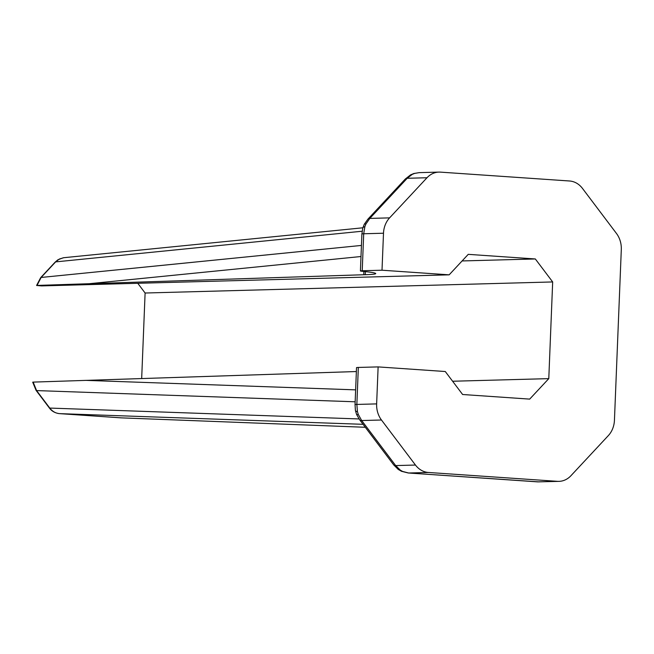 <?xml version="1.0" encoding="UTF-8"?>
<svg xmlns="http://www.w3.org/2000/svg" width="654" height="654" viewBox="0 0 654 654"><rect width="100%" height="100%" fill="white"/><g stroke="black" fill="none" stroke-linecap="round" stroke-linejoin="round"><path stroke-width="0.98" d="M121.276 417.857L59.489 413.63C55.647 413.295 52.41 411.44 49.778 408.071A3.344 1.185 143 0 1 49.271 407.859L49.271 407.859C51.65 411.162 55.042 413.091 59.465 413.63A3.344 1.823 93.9 0 1 59.465 413.63L363.076 424.315M33.158 382.108L32.7 382.165L36.076 390.381A3.344 1.185 143 0 0 36.583 390.585L33.158 382.108L356.373 371.537M364.27 224.265A11.143 2.003 28.4 0 1 364.278 224.248L362.774 228.058L361.899 233.96A11.143 0.49 2.3 0 1 363.706 233.764L383.497 233.225L382.01 270.216L449.159 274.835L41.586 285.904L36.583 285.479L40.654 277.672L55.173 262.099A3.344 1.39 43 0 1 55.647 261.886L59.416 259.009L63.773 257.709L362.839 227.796M363.886 271.459L363.755 274.737L37.041 285.422L41.128 277.459L55.647 261.886L362.144 231.23M141.673 378.535L145.106 293.017L137.765 283.288M358.335 367.442A11.143 0.49 -177.7 0 0 356.528 367.638L355.04 404.63A11.143 0.49 -177.7 0 1 356.855 404.434L358.335 367.442L378.126 366.902L376.639 403.894L356.855 404.434L357.436 411.636A11.143 2.567 170.3 0 1 355.424 410.565L356.61 414.513A11.143 1.136 156.5 0 1 356.602 414.505A11.143 1.136 156.5 0 0 358.269 414.423L357.436 411.636M449.159 274.835L468.248 254.349L535.324 258.959L552.671 281.948L548.788 378.633L529.691 399.112L462.623 394.509L445.276 371.521L378.126 366.902M383.497 233.225A22.285 18.672 -91.6 0 1 389.588 217.872L427.005 177.741A22.285 18.672 -91.6 0 1 438.957 172.1A22.285 18.672 -91.6 0 1 440.453 172.133L569.552 180.995A22.285 18.672 -91.6 0 1 582.477 188.417L616.469 233.462A22.285 18.672 -91.6 0 1 621.3 249.566L614.441 420.236A22.285 18.672 -91.6 0 1 608.351 435.589L570.934 475.72A22.285 18.672 -91.6 0 1 558.99 481.36L537.694 481.867A11.143 6.066 93.9 0 1 537.384 481.867L537.384 481.867A11.143 6.066 93.9 0 1 537.065 481.826M539.19 481.9L408.284 472.997A11.143 6.066 93.9 0 0 408.603 473.006L428.395 472.466L557.486 481.336L537.694 481.867L408.603 473.006L402.553 471.42A11.143 4.455 113.8 0 1 401.466 471.281L401.466 471.281A11.143 4.455 113.8 0 1 401.425 471.264M402.553 471.42L400.313 470.136A11.143 6.278 126.6 0 1 398.204 469.392L398.204 469.392A11.143 6.278 126.6 0 1 398.163 469.368M400.313 470.136L395.678 465.583A11.143 3.94 143 0 1 393.692 464.88L398.204 469.392L401.466 471.281L408.284 472.997M428.395 472.466A22.285 18.672 -91.6 0 1 415.462 465.043L395.678 465.583L361.687 420.538L358.269 414.423M413.769 173.539A11.143 4.766 72.9 0 1 413.81 173.523L413.81 173.523A11.143 4.766 72.9 0 1 414.522 173.433L419.157 172.64L413.81 173.523L410.532 174.912A11.143 6.712 61.1 0 1 410.532 174.904A11.143 6.712 61.1 0 1 412.192 174.405L414.522 173.433M410.508 174.92A11.143 6.712 61.1 0 1 410.532 174.912L405.341 179A11.143 4.635 43 0 1 407.213 178.28L412.192 174.405M367.908 219.155A11.143 4.635 43 0 1 367.932 219.131L364.278 224.248A11.143 2.003 28.4 0 1 365.913 224.044L369.804 218.411L407.213 178.28L427.005 177.741M362.774 228.058A11.143 3.491 14.6 0 1 364.858 226.701L365.913 224.044M363.755 274.737L365.259 274.696A64.632 2.829 -177.7 0 0 375.748 273.576A64.632 2.829 -177.7 0 0 362.668 271.336A11.143 0.49 2.3 0 1 360.411 270.952A11.143 0.49 2.3 0 1 362.218 270.756L363.706 233.764L364.858 226.701M415.462 465.043L381.47 420.007A22.285 18.672 -91.6 0 1 376.639 403.894M558.99 481.36A22.285 18.672 -91.6 0 1 557.486 481.336M362.218 270.756L382.01 270.216M462.1 260.946L535.324 258.959M145.106 293.017L552.671 281.948M452.609 381.241L548.788 378.633M120.516 417.824A3.344 1.823 -86.1 0 0 120.549 417.824L120.549 417.824A3.344 1.823 -86.1 0 0 120.573 417.832L365.308 427.275L120.925 417.849L59.465 413.63M359.054 418.952L49.778 408.071L36.583 390.585L355.155 401.793M40.654 277.672A3.344 1.39 43 0 1 41.128 277.459L361.441 245.43M381.47 420.007L361.687 420.538A11.143 3.94 143 0 1 359.7 419.843L393.692 464.88M405.341 179L367.932 219.131A11.143 4.635 43 0 1 369.804 218.411L389.588 217.872M89.492 283.681L360.992 256.523M365.382 271.614L365.259 274.696M355.637 389.866L85.609 380.366M49.271 407.859L36.076 390.381M55.173 262.099L57.904 259.793L63.266 257.774M359.7 419.843L356.61 414.513M355.424 410.565L355.04 404.63M361.899 233.96L360.411 270.952M438.957 172.1L419.157 172.64"/></g></svg>
